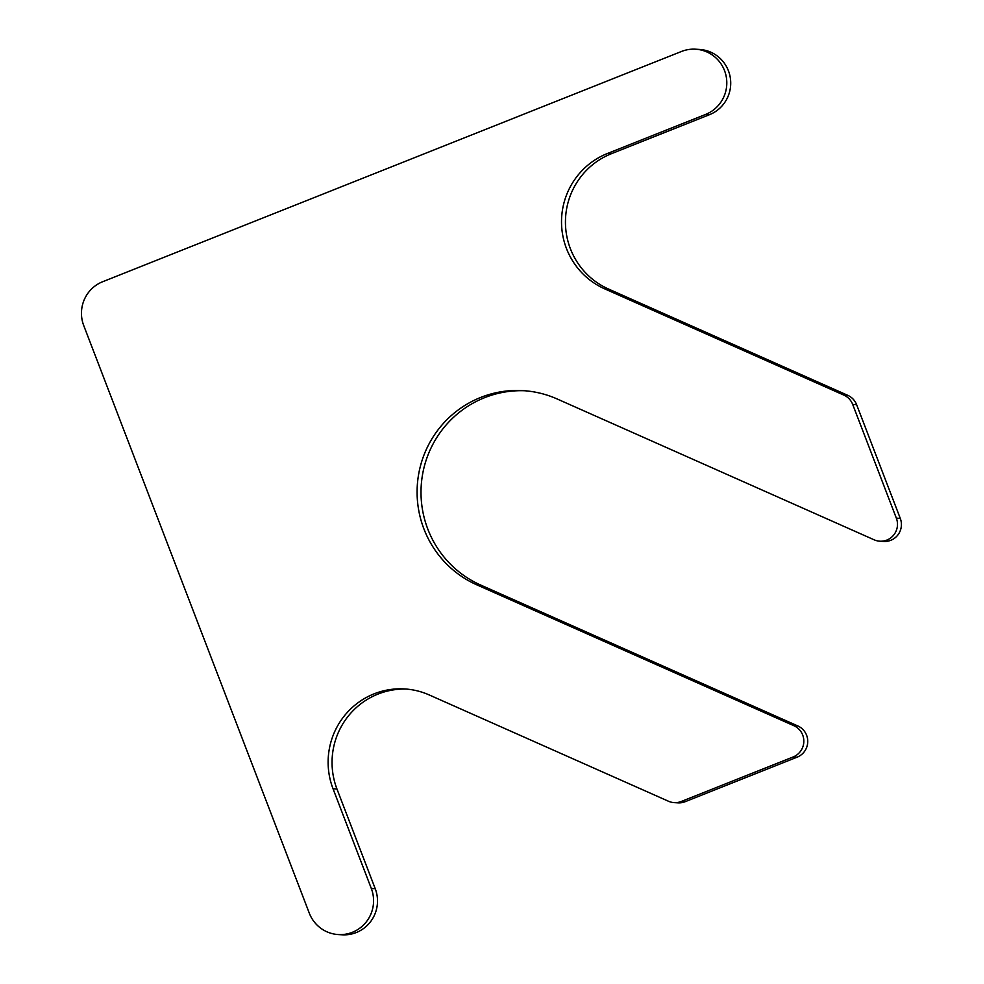 <?xml version="1.0" encoding="UTF-8"?>
<svg xmlns="http://www.w3.org/2000/svg" width="984" height="984" viewBox="0 0 984 984"><rect width="100%" height="100%" fill="white"/><g stroke="black" fill="none" stroke-linecap="round" stroke-linejoin="round"><path stroke-width="1.48" d="M695.528 49.2A33.813 33.272 -86.6 0 1 705.626 114.427L607.436 153.492L611.359 153.725L709.55 114.661A33.813 33.272 -86.6 0 0 699.452 49.434L695.528 49.2A33.813 33.272 -86.6 0 0 681.457 51.476L102.656 281.731A33.813 33.272 -86.6 0 0 83.726 325.544L309.296 913.152A33.813 33.272 -86.6 0 0 338.324 934.566A33.813 33.272 -86.6 0 0 371.312 888.478L375.236 888.712A33.813 33.272 -86.6 0 1 342.248 934.8L338.324 934.566M406.478 689.083A73.259 72.103 -86.6 0 0 336.971 789.033L375.236 888.712M607.436 153.492A73.259 72.103 -86.6 0 0 561.532 220.293A73.259 72.103 -86.6 0 0 604.631 288.829L843.878 395.113A16.9 16.642 -86.6 0 1 852.697 404.436L896.35 518.15A16.9 16.642 -86.6 0 1 874.149 539.81L557.067 398.938A101.438 99.827 -86.6 0 0 522.861 390.623A101.438 99.827 -86.6 0 0 419.873 468.286A101.438 99.827 -86.6 0 0 476.785 584.828L793.867 725.7A16.9 16.642 -86.6 0 1 793.215 756.93L681.211 801.493A16.9 16.642 -86.6 0 1 668.468 801.234L429.221 694.95A73.259 72.103 -86.6 0 0 404.51 688.935A73.259 72.103 -86.6 0 0 333.047 788.799L371.312 888.478M674.175 802.624L678.099 802.858A16.9 16.642 -86.6 0 0 685.122 801.714L797.138 757.163A16.9 16.642 -86.6 0 0 797.79 725.934L480.696 585.062A101.438 99.827 -86.6 0 1 423.563 469.491A101.438 99.827 -86.6 0 1 524.816 390.759M879.856 541.2L883.78 541.434A16.9 16.642 -86.6 0 0 900.274 518.384L856.621 404.67A16.9 16.642 -86.6 0 0 847.802 395.347L608.555 289.05A73.259 72.103 -86.6 0 1 565.456 220.514A73.259 72.103 -86.6 0 1 611.359 153.725M705.626 114.427L709.55 114.661M333.047 788.799L336.971 789.033M681.211 801.493L685.122 801.714M793.215 756.93L797.138 757.163M793.867 725.7L797.79 725.934M476.785 584.828L480.696 585.062M896.35 518.15L900.274 518.384M852.697 404.436L856.621 404.67M843.878 395.113L847.802 395.347M604.631 288.829L608.555 289.05"/></g></svg>
